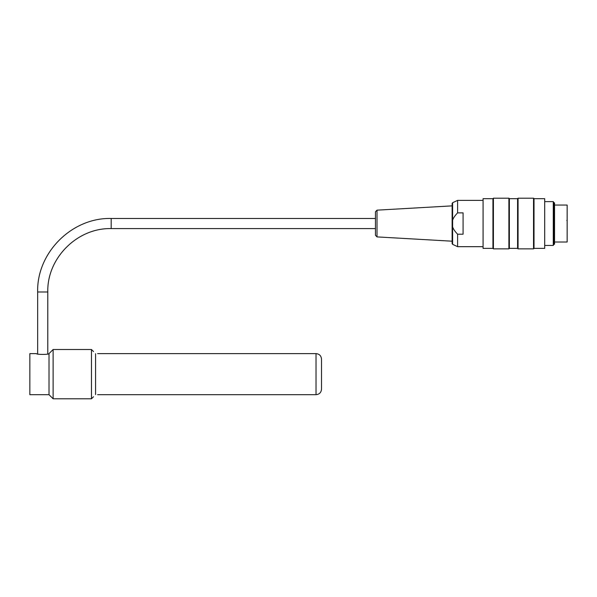 <?xml version="1.0" encoding="UTF-8"?>
<svg xmlns="http://www.w3.org/2000/svg" width="597" height="597" viewBox="0 0 597 597"><rect width="100%" height="100%" fill="white"/><g stroke="black" fill="none" stroke-linecap="round" stroke-linejoin="round"><path stroke-width="0.9" d="M49.021 394.692L49.021 353.611C49.409 354.685 36.036 354.685 36.424 353.611L29.85 353.611L29.85 394.692L49.021 394.692L53.126 398.796L53.126 349.506L91.468 349.506L91.468 398.796L53.126 398.796M95.572 353.715C98.221 353.603 98.221 353.603 95.572 353.715C93.028 351.058 93.028 351.058 95.572 353.715C93.028 351.058 93.028 351.058 95.572 353.715L95.572 394.587C98.221 394.699 98.221 394.699 95.572 394.587C93.028 397.244 93.028 397.244 95.572 394.587C93.028 397.244 93.028 397.244 95.572 394.587M97.632 394.692L316.029 394.692C319.35 394.363 321.179 392.542 321.507 389.214L321.507 359.088C321.179 355.76 319.35 353.939 316.029 353.611L316.029 394.692M544.971 245.442L553.277 245.442L553.277 201.622L544.971 201.622M554.009 244.18L554.009 202.883L554.553 202.883L554.553 244.18L554.009 244.18L553.277 245.442M493.413 223.532L493.413 248.867L508.89 248.867L508.89 198.204L493.413 198.204L493.413 223.532M518.062 223.532L518.062 248.867L533.531 248.867L533.531 198.204L518.062 198.204L518.062 223.532M544.695 198.682L544.695 248.382L544.695 198.682L534.016 198.682L534.016 248.382L544.695 248.382M483.077 248.382L483.077 198.682L483.077 248.382L492.935 248.382L493.413 248.867M483.077 198.682L492.935 198.682L492.935 248.382M517.584 248.382L509.368 248.382L509.368 198.682L517.584 198.682L517.584 248.382L518.062 248.867M377.005 236.905L375.453 235.263L375.453 211.801L377.005 210.159L377.005 236.905L452.13 241.195M452.608 226.867L452.608 244.337L452.13 243.598L452.13 203.473L452.608 202.726L452.608 226.867C453.347 229.114 455.018 231.554 457.608 234.196L457.608 246.673L482.801 246.673M457.608 234.196L463.085 234.196L463.085 212.875L457.608 212.875C455.018 215.51 453.347 217.957 452.608 220.196M452.608 202.726L457.608 200.391L457.608 212.875M554.553 205.047L567.15 205.047L567.15 242.016L554.553 242.016M97.632 353.611L316.029 353.611M47.79 353.954L47.79 291.993L37.656 291.993L37.656 353.954M375.453 228.599L111.184 228.599L111.184 218.465L375.453 218.465M93.52 351.558L91.468 349.506M93.52 396.744L91.468 398.796M49.021 353.611L53.126 349.506M47.79 291.993C46.917 258.128 77.304 227.726 111.184 228.599M37.656 291.993C36.641 252.71 71.886 217.457 111.184 218.465M534.016 198.682L533.531 198.204M534.016 248.382L533.531 248.867M517.584 198.682L518.062 198.204M509.368 198.682L508.89 198.204M509.368 248.382L508.89 248.867M492.935 198.682L493.413 198.204M554.009 202.883L553.277 201.622M377.005 210.159L452.13 205.868M452.608 244.337L457.608 246.673M457.608 200.391L482.801 200.391M566.814 220.427L567.15 220.935"/></g></svg>
